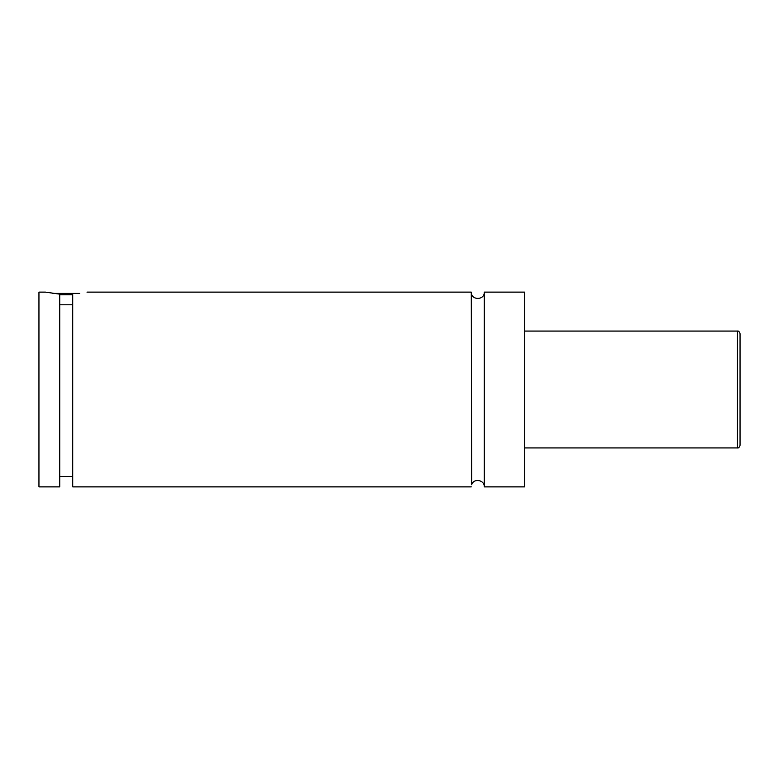 <?xml version="1.0" encoding="UTF-8"?>
<svg xmlns="http://www.w3.org/2000/svg" width="779" height="779" viewBox="0 0 779 779"><rect width="100%" height="100%" fill="white"/><g stroke="black" fill="none" stroke-linecap="round" stroke-linejoin="round"><path stroke-width="1.17" d="M471.295 292.125L471.665 484.704C473.661 477.936 484.674 479.835 484.275 486.875L484.275 292.125C484.684 300.499 470.896 300.499 471.295 292.125L86.985 292.125M72.71 294.725L59.72 294.725M52.787 293.42L79.643 293.42M59.72 304.784L72.71 304.784M45.445 292.125L59.72 294.141L59.72 486.875L38.95 486.875L38.95 292.125L45.445 292.125M72.71 294.141C91.367 291.716 91.367 291.716 72.71 294.141L72.71 486.875L471.295 486.875M740.05 389.5L740.05 445.325C739.31 447.438 738.443 448.295 737.45 447.925L737.45 331.075C738.443 330.705 739.31 331.562 740.05 333.675L740.05 389.5M484.275 486.875L524.53 486.875L524.53 292.125L484.275 292.125M737.45 331.075L524.53 331.075M737.45 447.925L524.53 447.925M72.71 476.485L59.72 476.485"/></g></svg>
